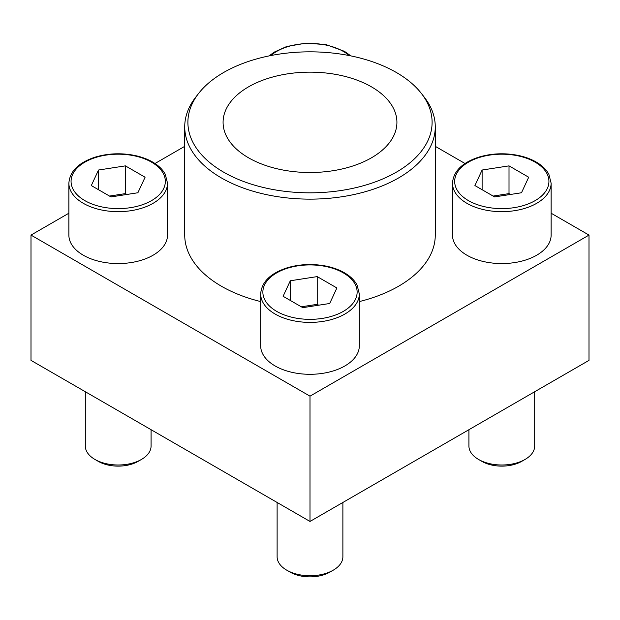 <?xml version="1.0" encoding="UTF-8"?>
<svg xmlns="http://www.w3.org/2000/svg" width="620" height="620" viewBox="0 0 620 620"><rect width="100%" height="100%" fill="white"/><g stroke="black" fill="none" stroke-linecap="round" stroke-linejoin="round"><path stroke-width="0.93" d="M359.321 293.919L359.321 345.828A49.321 28.474 180 0 1 310 374.302A49.321 28.474 180 0 1 260.679 345.828L260.679 293.919A49.321 28.474 180 0 0 310 322.392A49.321 28.474 180 0 0 359.321 293.919L357.104 285.13C354.555 280.31 350.323 276.195 344.418 272.785C339.179 269.778 333.118 267.561 326.252 266.143C312.658 263.5 299.491 264.104 286.75 267.949C270.258 273.443 261.57 282.1 260.679 293.919M421.468 93.55A122.109 70.502 180 0 1 310 192.828A122.109 70.502 180 0 1 198.532 93.55A122.109 70.502 180 0 1 396.343 72.478A122.109 70.502 180 0 1 421.468 93.55L424.359 97.278A125.271 72.323 180 0 1 435.271 126.806A125.271 72.323 180 0 1 310 199.136A125.271 72.323 180 0 1 184.729 126.806L184.729 235.088A125.271 72.323 0 0 0 221.417 286.231A125.271 72.323 0 0 0 260.679 301.576M359.321 301.576A125.271 72.323 0 0 0 435.271 235.088L435.271 126.806M68.874 213.218L31 235.088L310 396.165L589 235.088L551.126 213.218M465.015 163.51L435.271 146.335M184.729 146.335L154.984 163.51M551.126 183.187L551.126 235.088A49.321 28.474 180 0 1 501.805 263.562A49.321 28.474 180 0 1 452.484 235.088L452.484 183.187A49.321 28.474 180 0 0 501.805 211.66A49.321 28.474 180 0 0 551.126 183.187L548.909 174.391C546.352 169.57 542.128 165.455 536.222 162.045C530.984 159.038 524.923 156.821 518.049 155.403C504.455 152.76 491.296 153.365 478.555 157.217C462.063 162.703 453.375 171.36 452.484 183.187M167.516 183.187L167.516 235.088A49.321 28.474 180 0 1 118.195 263.562A49.321 28.474 180 0 1 68.874 235.088L68.874 183.187A49.321 28.474 180 0 0 118.195 211.66A49.321 28.474 180 0 0 167.516 183.187L165.3 174.391C162.75 169.57 158.518 165.455 152.621 162.045C147.374 159.038 141.314 156.821 134.447 155.403C120.853 152.76 107.686 153.365 94.953 157.217C78.461 162.703 69.766 171.36 68.874 183.187M589 235.088L589 360.375L310 521.451L31 360.375L31 235.088M310 396.165L310 521.451M184.729 126.806A125.271 72.323 180 0 1 195.641 97.278L198.532 93.55M371.458 86.847A86.916 50.181 180 0 1 396.916 122.334A86.916 50.181 180 0 1 310 172.507A86.916 50.181 180 0 1 223.084 122.334A86.916 50.181 180 0 1 276.737 75.973A86.916 50.181 180 0 1 371.458 86.847M342.883 502.471L342.883 556.76A32.883 18.98 180 0 1 333.25 570.183L329.925 572.105A28.171 16.267 180 0 1 290.075 572.105L286.75 570.183A32.883 18.98 180 0 1 277.117 556.76L277.117 502.471M333.25 570.183A32.883 18.98 180 0 1 286.75 570.183M290.315 280.767L283.108 296.29L302.793 307.66L329.685 303.498L336.892 287.967L317.208 276.605L290.315 280.767L290.315 300.452M534.68 391.731L534.68 446.02A32.883 18.98 180 0 1 525.055 459.443L521.722 461.365A28.171 16.267 180 0 1 481.88 461.365L478.555 459.443A32.883 18.98 180 0 1 468.921 446.02L468.921 429.699M525.055 459.443A32.883 18.98 180 0 1 478.555 459.443M482.112 170.027L474.912 185.558L494.597 196.92L521.49 192.758L528.697 177.235L509.012 165.866L482.112 170.027L482.112 189.712M151.078 429.699L151.078 446.02A32.883 18.98 180 0 1 141.445 459.443L138.12 461.365A28.171 16.267 180 0 1 98.278 461.365L94.945 459.443A32.883 18.98 180 0 1 85.32 446.02L85.32 391.731M141.445 459.443A32.883 18.98 180 0 1 94.945 459.443M98.51 170.027L91.303 185.558L110.988 196.92L137.888 192.758L145.088 177.235L125.403 165.866L98.51 170.027L98.51 189.712M318.688 305.203L317.208 304.342L317.208 276.605M317.208 304.342L301.312 306.807M126.883 194.463L125.403 193.611L125.403 165.866M125.403 193.611L109.515 196.067M510.485 194.463L509.012 193.611L509.012 165.866M509.012 193.611L493.117 196.067M343.325 272.893A47.128 27.21 180 0 1 322.199 318.417A47.128 27.21 180 0 1 264.476 285.091A47.128 27.21 180 0 1 343.325 272.893M535.13 162.153A47.128 27.21 180 0 1 514.003 207.677A47.128 27.21 180 0 1 456.281 174.352A47.128 27.21 180 0 1 535.13 162.153M270.785 55.568A47.128 27.21 180 0 1 343.325 51.421A47.128 27.21 180 0 1 349.215 55.568M151.52 162.153A47.128 27.21 180 0 1 130.394 207.677A47.128 27.21 180 0 1 72.672 174.352A47.128 27.21 180 0 1 151.52 162.153M350.881 55.901L344.418 51.313L326.252 44.671L306.179 43.136L286.75 46.477L274.203 52.134L269.119 55.901"/></g></svg>
